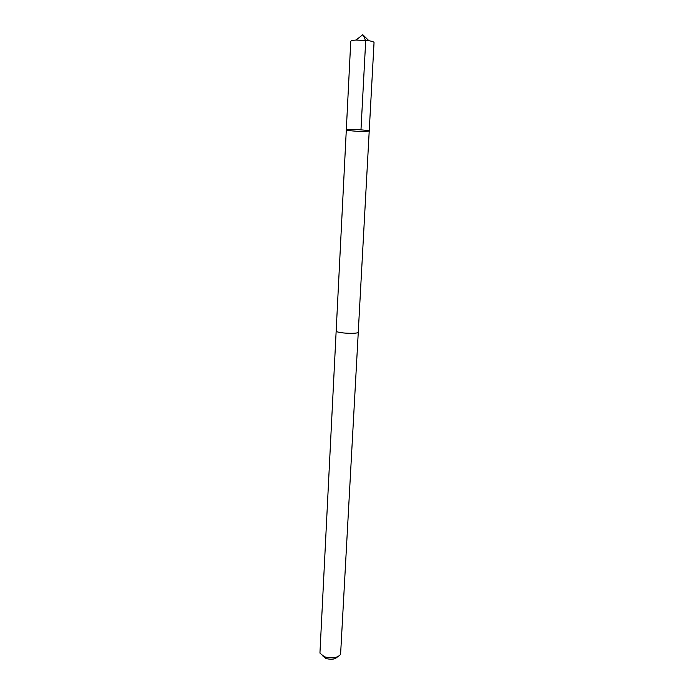 <?xml version="1.0" encoding="UTF-8"?>
<svg xmlns="http://www.w3.org/2000/svg" width="694" height="694" viewBox="0 0 694 694"><rect width="100%" height="100%" fill="white"/><g stroke="black" fill="none" stroke-linecap="round" stroke-linejoin="round"><path stroke-width="1.04" d="M363.925 131.496C356.811 131.478 345.95 130.489 346.306 129.865C345.742 128.772 369.893 130.038 369.217 131.071L363.925 131.496M374.04 42.594C373.962 41.918 372.253 41.293 368.913 40.72L356.048 40.044C352.665 40.261 350.904 40.703 350.756 41.371L346.306 129.865C345.742 128.772 369.893 130.038 369.217 131.071L374.04 42.594M369.217 131.071L358.251 332.279C358.572 333.45 347.902 333.693 341.049 332.643C337.883 332.166 336.252 331.663 336.174 331.125L336.174 331.038M358.26 332.2L358.269 332.279C358.59 333.458 347.902 333.693 341.04 332.652C337.865 332.166 336.234 331.663 336.156 331.116L346.306 129.865M358.269 332.279L340.589 654.355C337.527 657.981 332.14 658.788 324.41 656.784L320.073 653.28L319.969 652.438L336.156 331.116M337.414 656.906C335.089 659.361 331.29 659.89 325.998 658.485L322.97 656.151M360.975 129.839L365.287 48.519C366.458 39.211 364.237 37.78 362.78 34.7L356.048 40.044M362.78 34.7L368.913 40.72"/></g></svg>
